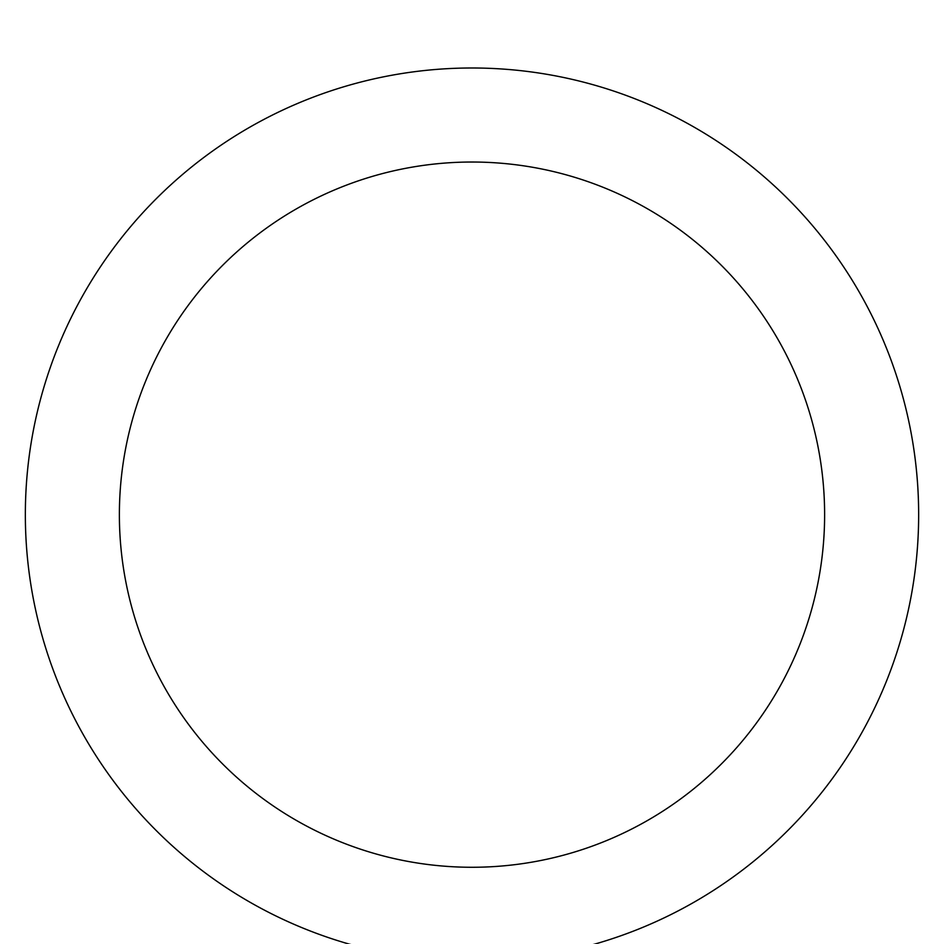 <?xml version="1.0" encoding="UTF-8"?>
<svg xmlns="http://www.w3.org/2000/svg" width="944" height="944" viewBox="0 0 944 944"><rect width="100%" height="100%" fill="white"/><g stroke="black" fill="none" stroke-linecap="round" stroke-linejoin="round"><path stroke-width="1.42" d="M472 67.992A446.665 446.665 0 0 1 858.816 737.984A446.665 446.665 0 0 1 85.184 737.984A446.665 446.665 0 0 1 472 67.992M472 162.026A352.631 352.631 0 0 1 777.384 690.961A352.631 352.631 0 0 1 166.616 690.961A352.631 352.631 0 0 1 472 162.026"/></g></svg>
